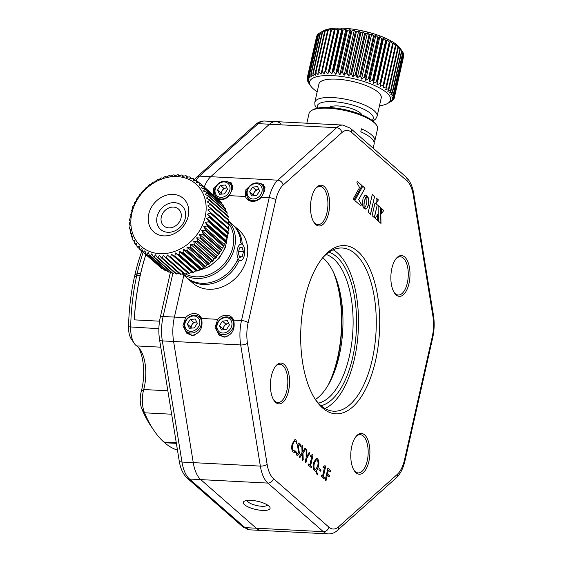 <?xml version="1.0" encoding="UTF-8"?>
<svg xmlns="http://www.w3.org/2000/svg" width="562" height="562" viewBox="0 0 562 562"><rect width="100%" height="100%" fill="white"/><g stroke="black" fill="none" stroke-linecap="round" stroke-linejoin="round"><path stroke-width="0.84" d="M170.736 176.194L169.872 175.435L170.693 176.215L173.272 174.951A44.686 37.085 131.2 0 1 174.108 174.873L174.74 175.85L177.48 174.747A44.686 37.085 131.2 0 1 178.302 174.761L178.723 175.92L181.596 175A44.686 37.085 131.2 0 1 182.404 175.105L182.601 176.419L185.593 175.709A44.686 37.085 131.2 0 1 186.366 175.899L186.324 177.353L189.415 176.861A44.686 37.085 131.2 0 1 190.146 177.135L189.865 178.702L193.019 178.442A44.686 37.085 131.2 0 1 193.7 178.807L193.173 180.458L196.37 180.437A44.686 37.085 131.2 0 1 197.002 180.88L196.215 182.601L199.433 182.833A44.686 37.085 131.2 0 1 200.002 183.345L198.969 185.102L202.165 185.586A44.686 37.085 131.2 0 1 202.664 186.177L201.386 187.94L204.547 188.684A44.686 37.085 131.2 0 1 204.975 189.331L203.451 191.08L206.549 192.078A44.686 37.085 131.2 0 1 206.9 192.787L205.137 194.487L208.151 195.745A44.686 37.085 131.2 0 1 208.418 196.496L206.43 198.126L209.331 199.629A44.686 37.085 131.2 0 1 209.514 200.423L207.315 201.955L210.076 203.697A44.686 37.085 131.2 0 1 210.174 204.526L207.771 205.938L210.385 207.905A44.686 37.085 131.2 0 1 210.392 208.755L207.814 210.019L210.244 212.211A44.686 37.085 131.2 0 1 210.167 213.068L207.427 214.171L209.661 216.553A44.686 37.085 131.2 0 1 209.493 217.417L206.619 218.33L208.643 220.894A44.686 37.085 131.2 0 1 208.39 221.751L205.397 222.468L207.202 225.186A44.686 37.085 131.2 0 1 206.865 226.029L203.781 226.521L205.348 229.38A44.686 37.085 131.2 0 1 204.933 230.195L201.786 230.462L203.107 233.434A44.686 37.085 131.2 0 1 202.622 234.213L199.426 234.235L200.501 237.297A44.686 37.085 131.2 0 1 199.946 238.035L196.735 237.81L197.564 240.929A44.686 37.085 131.2 0 1 196.939 241.618L193.742 241.133L194.319 244.294A44.686 37.085 131.2 0 1 193.637 244.927L190.476 244.182L190.799 247.35A44.686 37.085 131.2 0 1 190.075 247.919L186.977 246.915L187.055 250.069A44.686 37.085 131.2 0 1 186.289 250.568L183.282 249.31L183.128 252.415A44.686 37.085 131.2 0 1 182.327 252.837L179.426 251.333L179.046 254.368A44.686 37.085 131.2 0 1 178.224 254.705L175.463 252.963L174.866 255.907A44.686 37.085 131.2 0 1 174.03 256.16L171.424 254.186L170.63 257.003A44.686 37.085 131.2 0 1 169.794 257.171L167.364 254.986L166.387 257.656A44.686 37.085 131.2 0 1 165.551 257.733L163.317 255.352L162.186 257.86A44.686 37.085 131.2 0 1 161.357 257.846L159.334 255.281L158.062 257.607A44.686 37.085 131.2 0 1 157.262 257.501L155.456 254.783L154.072 256.897A44.686 37.085 131.2 0 1 153.3 256.708L151.726 253.848L150.251 255.752A44.686 37.085 131.2 0 1 149.52 255.471L148.192 252.5L146.647 254.165A44.686 37.085 131.2 0 1 145.958 253.806L144.884 250.743L143.296 252.169A44.686 37.085 131.2 0 1 142.664 251.727L141.835 248.601L140.233 249.774A44.686 37.085 131.2 0 1 139.664 249.261L139.088 246.1L137.493 247.02A44.686 37.085 131.2 0 1 136.995 246.43L136.671 243.262L135.112 243.922A44.686 37.085 131.2 0 1 134.683 243.276L134.606 240.122L133.11 240.529A44.686 37.085 131.2 0 1 132.765 239.819L132.92 236.714L131.515 236.869A44.686 37.085 131.2 0 1 131.248 236.11L131.627 233.075L130.335 232.977A44.686 37.085 131.2 0 1 130.152 232.183L130.742 229.247L129.583 228.91A44.686 37.085 131.2 0 1 129.492 228.088L130.279 225.264L129.281 224.702A44.686 37.085 131.2 0 1 129.274 223.852L130.244 221.182L129.422 220.402A44.686 37.085 131.2 0 1 129.499 219.538L130.63 217.03L129.998 216.054A44.686 37.085 131.2 0 1 130.166 215.19L131.438 212.872L131.016 211.712A44.686 37.085 131.2 0 1 131.269 210.855L132.653 208.734L132.456 207.42A44.686 37.085 131.2 0 1 132.794 206.577L134.276 204.68L134.311 203.226A44.686 37.085 131.2 0 1 134.725 202.411L136.271 200.739L136.552 199.173A44.686 37.085 131.2 0 1 137.044 198.393L138.631 196.967L139.158 195.309A44.686 37.085 131.2 0 1 139.713 194.571L141.322 193.391L142.102 191.677A44.686 37.085 131.2 0 1 142.72 190.989L144.315 190.068L145.347 188.312A44.686 37.085 131.2 0 1 146.022 187.68L147.581 187.02L148.86 185.256A44.686 37.085 131.2 0 1 149.583 184.687L151.08 184.28L152.604 182.538A44.686 37.085 131.2 0 1 153.37 182.039L154.775 181.891L156.538 180.191A44.686 37.085 131.2 0 1 157.332 179.77L158.625 179.868L160.613 178.238A44.686 37.085 131.2 0 1 161.435 177.901L162.594 178.238L164.792 176.707A44.686 37.085 131.2 0 1 165.628 176.454L166.633 177.016L169.029 175.604A44.686 37.085 131.2 0 1 169.872 175.435M130.208 225.517L129.281 224.702M130.623 229.816L129.583 228.91M131.508 234.003L130.335 232.977M132.85 238.035L131.515 236.869M134.648 241.871L133.11 240.529M136.896 245.482L135.112 243.922M139.587 248.854L137.493 247.02M162.84 268.587L162.046 268.587A44.686 37.085 -48.8 0 1 161.413 268.144L142.664 251.727M140.233 249.774L159.208 266.212M166.661 270.484L165.397 270.582A44.686 37.085 -48.8 0 1 164.708 270.224L145.958 253.806M162.046 268.587L143.296 252.169M170.658 271.91L169 272.17A44.686 37.085 -48.8 0 1 168.27 271.889L149.52 255.471M165.397 270.582L146.647 254.165M174.789 272.851L172.822 273.322A44.686 37.085 -48.8 0 1 172.049 273.125L153.3 256.708M169 272.17L150.251 255.752M179.692 273.111L176.812 274.024A44.686 37.085 -48.8 0 1 176.011 273.919L157.262 257.501M172.822 273.322L154.072 256.897M183.669 273.174L180.936 274.277A44.686 37.085 -48.8 0 1 180.107 274.263L161.357 257.846M176.812 274.024L158.062 257.607M187.715 272.809L185.137 274.08A44.686 37.085 -48.8 0 1 184.301 274.151L165.551 257.733M180.936 274.277L162.186 257.86M174.03 256.16L192.78 272.577L191.782 272.008L189.38 273.42A44.686 37.085 -48.8 0 1 188.544 273.589L169.794 257.171M185.137 274.08L166.387 257.656M191.782 272.008L171.424 254.186M189.38 273.42L170.63 257.003M192.78 272.577A44.686 37.085 -48.8 0 0 193.616 272.324L195.815 270.786L196.974 271.123L178.224 254.705M195.815 270.786L175.463 252.963M193.616 272.324L174.866 255.907M196.974 271.123A44.686 37.085 -48.8 0 0 197.796 270.786L199.784 269.156L201.077 269.254L182.327 252.837M199.784 269.156L179.426 251.333M197.796 270.786L179.046 254.368M201.077 269.254A44.686 37.085 -48.8 0 0 201.877 268.833L203.634 267.133L205.039 266.985L186.289 250.568M203.634 267.133L183.282 249.31M201.877 268.833L183.128 252.415M205.039 266.985A44.686 37.085 -48.8 0 0 205.804 266.486L207.336 264.744L208.825 264.337L190.075 247.919M207.336 264.744L186.977 246.915M205.804 266.486L187.055 250.069M208.825 264.337A44.686 37.085 -48.8 0 0 209.549 263.775L210.834 262.011L212.387 261.344L193.637 244.927M210.834 262.011L190.476 244.182M209.549 263.775L190.799 247.35M212.387 261.344A44.686 37.085 -48.8 0 0 213.061 260.712L214.094 258.963L215.689 258.042L196.939 241.618M214.094 258.963L193.742 241.133M213.061 260.712L194.319 244.294M215.689 258.042A44.686 37.085 -48.8 0 0 216.314 257.354L217.094 255.633L218.695 254.453L199.946 238.035M217.094 255.633L196.735 237.81M216.314 257.354L197.564 240.929M218.695 254.453A44.686 37.085 -48.8 0 0 219.25 253.715L219.784 252.064L221.372 250.631L202.622 234.213M219.784 252.064L199.426 234.235M219.25 253.715L200.501 237.297M221.372 250.631A44.686 37.085 -48.8 0 0 221.857 249.851L222.138 248.285L223.683 246.62L204.933 230.195M222.138 248.285L201.786 230.462M221.857 249.851L203.107 233.434M223.683 246.62A44.686 37.085 -48.8 0 0 224.097 245.798L224.14 244.351L225.615 242.447L206.865 226.029M224.14 244.351L203.781 226.521M224.097 245.798L205.348 229.38M225.615 242.447A44.686 37.085 -48.8 0 0 225.952 241.604L225.755 240.29L227.139 238.169L208.39 221.751M225.755 240.29L205.397 222.468M225.952 241.604L207.202 225.186M227.139 238.169A44.686 37.085 -48.8 0 0 227.392 237.312L226.978 236.159L228.242 233.834L209.493 217.417M226.978 236.159L206.619 218.33M227.392 237.312L208.643 220.894M228.242 233.834A44.686 37.085 -48.8 0 0 228.411 232.97L227.786 231.994L228.91 229.486L210.167 213.068M227.786 231.994L207.427 214.171M228.411 232.97L209.661 216.553M228.91 229.486A44.686 37.085 -48.8 0 0 228.994 228.629L228.172 227.849L229.141 225.172L210.392 208.755M228.172 227.849L207.814 210.019M228.994 228.629L210.244 212.211M228.13 223.76L228.924 220.943L210.174 204.526M229.141 225.172A44.686 37.085 -48.8 0 0 229.134 224.329L210.385 207.905M227.666 219.784L228.263 216.841L209.514 200.423M228.924 220.943A44.686 37.085 -48.8 0 0 228.825 220.114L210.076 203.697M226.907 215.021L227.167 212.914L208.418 196.496M228.263 216.841A44.686 37.085 -48.8 0 0 228.081 216.047L209.331 199.629M225.566 210.989L225.65 209.205L206.9 192.787M227.167 212.914A44.686 37.085 -48.8 0 0 226.9 212.162L208.151 195.745M223.767 207.153L223.725 205.748L204.975 189.331M225.65 209.205A44.686 37.085 -48.8 0 0 225.299 208.495L206.549 192.078M221.519 203.542L221.414 202.594L202.664 186.177M223.725 205.748A44.686 37.085 -48.8 0 0 223.297 205.102L204.547 188.684M218.822 200.177L200.002 183.345M221.414 202.594A44.686 37.085 -48.8 0 0 220.915 202.004L202.165 185.586M199.208 182.812L197.002 180.88M218.744 199.77A44.686 37.085 -48.8 0 0 218.175 199.25L199.433 182.833M195.569 180.444L193.7 178.807M191.747 178.54L190.146 177.135M187.757 177.121L186.366 175.899M183.619 176.173L182.404 175.105M175.07 175.716L174.108 174.873M179.376 175.702L178.302 174.761M177.894 176.637A41.49 34.437 -48.8 0 0 132.021 212.478A41.49 34.437 -48.8 0 0 159.088 253.631A41.49 34.437 -48.8 0 0 204.961 217.782A41.49 34.437 -48.8 0 0 177.894 176.637M173.56 194.403A22.34 18.546 131.2 0 1 188.13 216.56A22.34 18.546 131.2 0 1 163.43 235.857A22.34 18.546 131.2 0 1 148.853 213.708A22.34 18.546 131.2 0 1 173.56 194.403M167.553 232.282A15.961 13.242 -48.8 0 0 185.2 218.499A15.961 13.242 -48.8 0 0 174.789 202.671A15.961 13.242 -48.8 0 0 157.142 216.454A15.961 13.242 -48.8 0 0 167.553 232.282M168.635 227.842A11.17 9.273 131.2 0 1 163.809 225.882A11.17 9.273 131.2 0 1 162.432 213.925A11.17 9.273 131.2 0 1 173.7 207.111A11.17 9.273 131.2 0 1 178.526 209.071A11.17 9.273 131.2 0 1 179.91 221.028A11.17 9.273 131.2 0 1 168.635 227.842M242.124 247.28L239.538 247.849L238.281 252.886L239.616 257.354L242.201 256.785L243.458 251.748L242.124 247.28M239.398 256.637L242.201 256.785M238.625 251.502L243.458 251.748M244.758 251.46A8.29 3.871 93 0 0 243.269 245.39A8.29 3.871 93 0 0 239.138 245.243A8.29 3.871 93 0 0 236.981 253.174A8.29 3.871 93 0 0 242.545 259.454A8.29 3.871 93 0 0 244.758 251.46M243.269 245.39L242.51 244.259A9.575 4.468 93 0 0 240.227 242.7M237.171 260.55A9.575 4.468 93 0 0 238.541 261.66M240.887 242.833A35.111 29.14 -48.8 0 0 232.197 224.252L228.825 221.295M239.236 260.136A35.111 29.14 131.2 0 1 203.058 284.449A35.111 29.14 131.2 0 1 189.766 280.157L188.432 278.984A35.111 29.14 -48.8 0 0 201.723 283.276A35.111 29.14 -48.8 0 0 237.895 258.963M232.858 224.849A35.111 29.14 131.2 0 1 233.539 225.425A35.111 29.14 131.2 0 1 242.215 243.859M185.341 273.982A33.832 28.079 -48.8 0 0 195.962 276.813A33.832 28.079 -48.8 0 0 228.39 258.106A33.832 28.079 -48.8 0 0 228.32 223.093M228.769 221.484A35.111 29.14 131.2 0 1 230.371 258.225A35.111 29.14 131.2 0 1 196.229 278.471A35.111 29.14 131.2 0 1 182.299 273.736M182.179 273.785L192.773 283.058A35.111 29.14 -48.8 0 0 208.551 289.261A35.111 29.14 -48.8 0 0 243.515 267.498A35.111 29.14 -48.8 0 0 239.033 230.237L233.539 225.425M309.55 84.335L308.06 82.171A44.686 13.65 12.7 0 1 307.878 81.848L309.016 83.274L307.33 80.577A44.686 13.65 12.7 0 1 307.245 80.275L308.594 81.799L307.084 79.073A44.686 13.65 12.7 0 1 307.091 78.785L308.629 80.408L307.309 77.654L316.666 36.151A44.686 13.65 -167.3 0 1 316.764 35.884L317.214 35.554M307.245 80.275L307.393 79.628M307.091 78.785L307.33 77.704M307.309 77.654A44.686 13.65 12.7 0 1 307.414 77.387L309.121 79.116L308.018 76.355L317.368 34.851A44.686 13.65 -167.3 0 1 317.565 34.605L318.471 34.015M307.414 77.387L316.764 35.884M308.018 76.355A44.686 13.65 12.7 0 1 308.215 76.116L310.069 77.942L309.191 75.182L318.542 33.678A44.686 13.65 -167.3 0 1 318.83 33.46L320.164 32.673M308.215 76.116L317.565 34.605M309.191 75.182A44.686 13.65 12.7 0 1 309.479 74.971L311.453 76.903L310.821 74.149L320.171 32.645L323.354 30.847A41.49 12.673 12.7 0 1 359.42 30.222A41.49 12.673 12.7 0 1 397.095 45.044A41.49 12.673 12.7 0 1 400.032 48.128L401.928 50.847A44.686 13.65 -167.3 0 0 401.654 50.517L399.694 47.918L400.369 49.161A44.686 13.65 -167.3 0 0 400.003 48.824L397.945 46.281L398.367 47.44A44.686 13.65 -167.3 0 0 397.917 47.096L395.788 44.623L395.943 45.705A44.686 13.65 -167.3 0 0 395.416 45.367L393.245 42.965L393.133 43.984A44.686 13.65 -167.3 0 0 392.529 43.646L390.337 41.328L389.958 42.283A44.686 13.65 -167.3 0 0 389.29 41.953L387.113 39.733L386.459 40.633A44.686 13.65 -167.3 0 0 385.729 40.316L383.586 38.181L382.673 39.045A44.686 13.65 -167.3 0 0 381.886 38.743L379.814 36.706L378.633 37.535A44.686 13.65 -167.3 0 0 377.812 37.247L375.83 35.322L374.397 36.13A44.686 13.65 -167.3 0 0 373.533 35.863L371.679 34.029L370 34.83A44.686 13.65 -167.3 0 0 369.115 34.584L367.408 32.863L365.497 33.657A44.686 13.65 -167.3 0 0 364.598 33.446L363.059 31.816L360.937 32.624A44.686 13.65 -167.3 0 0 360.031 32.441L358.675 30.917L356.364 31.746A44.686 13.65 -167.3 0 0 355.465 31.591L354.32 30.165L351.833 31.029A44.686 13.65 -167.3 0 0 350.948 30.903L350.035 29.575L347.393 30.474A44.686 13.65 -167.3 0 0 346.529 30.39L345.862 29.147L343.094 30.102A44.686 13.65 -167.3 0 0 342.265 30.046L341.844 28.887L338.984 29.905A44.686 13.65 -167.3 0 0 338.198 29.884L338.036 28.803L335.107 29.884A44.686 13.65 -167.3 0 0 334.369 29.905L334.474 28.894L331.496 30.053A44.686 13.65 -167.3 0 0 330.821 30.109L331.201 29.154L328.201 30.397A44.686 13.65 -167.3 0 0 327.59 30.488L328.243 29.582L325.257 30.917A44.686 13.65 -167.3 0 0 324.724 31.036L325.644 30.179L322.7 31.605A44.686 13.65 -167.3 0 0 322.237 31.76L320.551 32.456A44.686 13.65 -167.3 0 0 320.171 32.645M309.479 74.971L318.83 33.46M310.821 74.149A44.686 13.65 12.7 0 1 311.193 73.966L313.266 75.996L312.886 73.271L322.237 31.76M311.193 73.966L320.551 32.456M312.886 73.271A44.686 13.65 12.7 0 1 313.343 73.109L315.486 75.245L315.366 72.547L324.724 31.036M313.343 73.109L322.7 31.605M315.366 72.547A44.686 13.65 12.7 0 1 315.907 72.421L318.085 74.648L318.24 71.992L327.59 30.488M315.907 72.421L325.257 30.917M318.24 71.992A44.686 13.65 12.7 0 1 318.851 71.901L321.043 74.219L330.821 30.109M318.851 71.901L328.201 30.397M321.464 71.613A44.686 13.65 12.7 0 1 322.145 71.557L324.316 73.952L334.369 29.905M324.316 73.952L334.474 28.894M322.145 71.557L331.496 30.053M325.012 71.416A44.686 13.65 12.7 0 1 325.749 71.395L327.878 73.868L328.84 71.395L338.198 29.884M327.878 73.868L338.036 28.803M325.749 71.395L335.107 29.884M328.84 71.395A44.686 13.65 12.7 0 1 329.627 71.409L331.692 73.952L332.915 71.557L342.265 30.046M331.692 73.952L341.844 28.887M329.627 71.409L338.984 29.905M332.915 71.557A44.686 13.65 12.7 0 1 333.744 71.606L335.704 74.212L337.179 71.894L346.529 30.39M335.704 74.212L345.862 29.147M333.744 71.606L343.094 30.102M337.179 71.894A44.686 13.65 12.7 0 1 338.043 71.985L339.877 74.641L341.591 72.414L350.948 30.903M339.877 74.641L350.035 29.575M338.043 71.985L347.393 30.474M341.591 72.414A44.686 13.65 12.7 0 1 342.483 72.533L344.169 75.231L346.108 73.102L355.465 31.591M344.169 75.231L354.32 30.165M342.483 72.533L351.833 31.029M346.108 73.102A44.686 13.65 12.7 0 1 347.007 73.257L348.524 75.982L350.674 73.945L360.031 32.441M348.524 75.982L358.675 30.917M347.007 73.257L356.364 31.746M350.674 73.945A44.686 13.65 12.7 0 1 351.58 74.135L352.901 76.882L355.24 74.95L364.598 33.446M352.901 76.882L363.059 31.816M351.58 74.135L360.937 32.624M355.24 74.95A44.686 13.65 12.7 0 1 356.139 75.168L357.249 77.928L359.764 76.095L369.115 34.584M357.249 77.928L367.408 32.863M356.139 75.168L365.497 33.657M359.764 76.095A44.686 13.65 12.7 0 1 360.649 76.334L361.521 79.094L364.183 77.366L373.533 35.863M361.521 79.094L371.679 34.029M360.649 76.334L370 34.83M364.183 77.366A44.686 13.65 12.7 0 1 365.04 77.633L365.679 80.38L368.454 78.757L377.812 37.247M365.679 80.38L375.83 35.322M365.04 77.633L374.397 36.13M368.454 78.757A44.686 13.65 12.7 0 1 369.283 79.045L369.663 81.771L372.536 80.247L381.886 38.743M369.663 81.771L379.814 36.706M369.283 79.045L378.633 37.535M372.536 80.247A44.686 13.65 12.7 0 1 373.316 80.556L373.435 83.246L376.378 81.82L385.729 40.316M373.435 83.246L383.586 38.181M373.316 80.556L382.673 39.045M376.378 81.82A44.686 13.65 12.7 0 1 377.102 82.143L376.954 84.799L379.94 83.464L389.29 41.953M376.954 84.799L387.113 39.733M377.102 82.143L386.459 40.633M379.94 83.464A44.686 13.65 12.7 0 1 380.607 83.794L380.186 86.393L383.179 85.15L392.529 43.646M380.186 86.393L390.337 41.328M380.607 83.794L389.958 42.283M383.179 85.15A44.686 13.65 12.7 0 1 383.776 85.487L383.087 88.03L386.066 86.871L395.416 45.367M383.776 85.487L393.133 43.984M386.066 86.871A44.686 13.65 12.7 0 1 386.593 87.215L385.63 89.688L388.567 88.606L397.917 47.096M386.593 87.215L395.943 45.705M388.567 88.606A44.686 13.65 12.7 0 1 389.009 88.944L387.787 91.346L390.653 90.327L400.003 48.824M389.009 88.944L398.367 47.44M390.653 90.327A44.686 13.65 12.7 0 1 391.012 90.665L389.536 92.983L392.297 92.028L401.654 50.517M391.012 90.665L400.369 49.161M392.297 92.028A44.686 13.65 12.7 0 1 392.571 92.358L390.857 94.585L393.491 93.678L402.849 52.168L401.015 49.519M392.571 92.358L401.928 50.847M393.491 93.678A44.686 13.65 12.7 0 1 393.674 94.002L391.735 96.13L394.222 95.266L403.572 53.762L402.961 52.779M393.674 94.002L403.031 52.491A44.686 13.65 -167.3 0 0 402.849 52.168M394.222 95.266A44.686 13.65 12.7 0 1 394.306 95.575L392.157 97.605L394.468 96.776L403.825 55.273L403.516 54.711M394.306 95.575L403.664 54.064A44.686 13.65 -167.3 0 0 403.572 53.762M394.468 96.776A44.686 13.65 12.7 0 1 394.461 97.064L392.121 98.996L394.243 98.188L403.572 56.636M394.461 97.064L403.818 55.561A44.686 13.65 -167.3 0 0 403.825 55.273M394.243 98.188A44.686 13.65 12.7 0 1 394.138 98.455L391.623 100.289L393.533 99.488L393.695 98.786M393.533 99.488A44.686 13.65 12.7 0 1 393.337 99.734L392.438 100.324M392.36 100.661A44.686 13.65 12.7 0 1 392.072 100.879L390.738 101.666M379.462 105.804A41.49 12.673 -167.3 0 0 387.555 103.492A41.49 12.673 -167.3 0 0 386.403 92.484A41.49 12.673 -167.3 0 0 335.795 75.849A41.49 12.673 -167.3 0 0 310.877 86.211A41.49 12.673 -167.3 0 0 313.807 89.295A41.49 12.673 -167.3 0 0 317.193 91.768M329.241 107.504A17.078 5.213 12.7 0 1 329.887 107.047A17.078 5.213 12.7 0 1 344.731 106.787A17.078 5.213 12.7 0 1 360.235 112.892A17.078 5.213 12.7 0 1 361.443 114.156A17.078 5.213 12.7 0 1 361.83 114.852M378.029 92.112A31.915 9.751 -167.3 0 0 343.993 79.867A31.915 9.751 -167.3 0 0 318.97 83.871L314.832 102.256A31.915 9.751 12.7 0 1 339.848 98.252A31.915 9.751 12.7 0 1 373.885 110.496A31.915 9.751 12.7 0 1 377.102 116.285L381.24 97.907A31.915 9.751 -167.3 0 0 378.029 92.112M373.175 148.213L374.13 143.97A35.111 10.72 -167.3 0 0 370.892 137.852A35.111 10.72 -167.3 0 0 360.811 131.81L361.478 128.846A35.111 10.72 12.7 0 1 371.559 134.887A35.111 10.72 12.7 0 1 374.805 141.006A35.111 10.72 12.7 0 1 374.123 142.411M311.608 110.461L313.027 109.667A33.832 10.334 12.7 0 1 342.764 109.218A33.832 10.334 12.7 0 1 373.442 121.483A33.832 10.334 12.7 0 1 375.549 123.752L376.491 125.087A35.111 10.72 -167.3 0 0 374.299 122.734A35.111 10.72 -167.3 0 0 342.462 109.997A35.111 10.72 -167.3 0 0 311.608 110.461A35.111 10.72 -167.3 0 0 309.044 113.412L306.838 123.211M374.805 141.006L377.545 128.846A35.111 10.72 -167.3 0 0 376.491 125.087M367.077 195.927L366.712 203.149L365.722 206.191L364.162 208.593L365.089 209.05L367.183 207.856L368.616 204.034L368.553 198.857L367.077 195.927M354.819 200.529L360.937 205.882L361.324 204.182L358.682 199.665L365.04 188.179L362.785 186.205L354.819 200.529M359.561 187.525L353.126 199.046L354.116 199.91L362.076 185.586L357.221 181.336L356.905 182.72L359.561 187.525M372.114 215.675L374.383 217.663L377.278 204.821L375.009 202.833L372.114 215.675M381.345 208.376L381.521 213.918L383.72 210.462L381.345 208.376M380.699 207.814L378.078 205.523L378.423 221.196L380.994 223.444L380.699 207.814L378.078 205.615M377.734 220.592L377.636 214.607L375.17 218.351L377.734 220.592M364.85 199.798L367.007 195.766L366.719 195.513L365.462 195.302L364.548 195.822L363.031 198.379L362.42 204.273L363.115 207.076L364.127 208.565L364.043 204.041L365.054 199.194M378.395 199.896L376.069 197.859L376.168 203.465L378.395 199.896L376.069 197.95M368.265 212.303L370.541 214.298L374.552 196.524L372.269 194.529L368.265 212.303M295.633 441.247C294.397 440.734 293.497 441.858 292.942 444.619C292.275 447.275 292.465 449.291 293.519 450.675L295.176 450.879L295.127 451.686L294.228 452.494L293.097 451.981C291.629 450.239 291.306 447.584 292.135 444.015L295.015 439.421L295.949 439.856L297.052 443.13L296.764 443.706L295.633 441.247L294.994 440.98M295.949 439.856L297.052 443.13L296.764 443.706M295.858 451.56L296.975 453.801L298.555 452.775L297.495 444.928L299.026 442.87L299.806 443.235L300.684 445.863L300.417 446.481L299.511 444.647L298.317 445.476L299.384 453.288L297.656 455.606L296.764 455.192L295.668 452.185L295.97 451.567L297.544 454.04M295.668 452.185L295.886 451.56M299.806 443.235L300.684 445.863L300.417 446.481M299.511 444.647L299.04 444.444M305.559 449.228L302.883 453.183L303.227 459.899L302.778 460.243L302.405 459.583L302.265 453.864L300.003 457.475L299.504 457.384L299.363 456.513L302.047 452.396L301.822 445.954L302.265 445.596L302.637 446.263L302.806 451.665L304.941 448.279L305.559 449.228L302.995 453.183L303.227 459.899L302.778 460.243M302.265 453.864L300.003 457.475L299.504 457.384M301.822 445.954L302.265 445.596L302.525 446.256L302.806 451.665M304.941 448.279L305.405 448.35L305.447 449.221M306.922 458.339L305.946 462.674L305.159 461.985L306.135 457.651L306.107 449.691L306.543 449.34L306.908 450.029L306.887 456.541L309.297 452.136L309.753 452.157L309.936 453.042L306.81 458.339L305.833 462.667L305.377 462.617M306.107 449.691L306.543 449.34L306.796 450.029L306.88 456.534M309.297 452.136L309.753 452.157L309.824 453.042L306.81 458.339M311.868 456.091L310.428 456.597L310.4 455.887L312.296 454.517L312.985 455.29L310.645 465.673L311.601 466.516L311.327 467.732L308.475 465.238L308.749 464.008L309.859 464.985L311.868 456.091L310.442 456.611M312.985 455.29L310.533 465.666L311.488 466.509L311.327 467.732M308.461 464.5L308.664 464.008M312.296 454.517L312.872 455.29M315.5 471.237L314.572 470.787C313.02 469.073 312.69 466.376 313.582 462.688L316.385 458.163L317.432 458.669C318.963 460.376 319.293 463.053 318.436 466.685L316.687 470.837L317.172 474.939L315.963 471.188L315.556 471.244M316.322 458.163L317.319 458.669C318.851 460.376 319.181 463.046 318.324 466.678L316.575 470.83L317.46 474.384L317.172 474.939M271.411 375.978A20.429 9.533 -87 0 1 275.851 365.897A20.429 9.533 -87 0 1 286.81 367.984A20.429 9.533 -87 0 1 288.552 390.99A20.429 9.533 -87 0 1 274.059 400.551A20.429 9.533 -87 0 1 271.411 375.978M311.496 198.091A20.429 9.533 -87 0 1 315.942 188.01A20.429 9.533 -87 0 1 326.901 190.089A20.429 9.533 -87 0 1 328.644 213.103A20.429 9.533 -87 0 1 314.151 222.664A20.429 9.533 -87 0 1 311.496 198.091M391.854 268.453A20.429 9.533 -87 0 1 396.294 258.372A20.429 9.533 -87 0 1 407.253 260.459A20.429 9.533 -87 0 1 408.996 283.466A20.429 9.533 -87 0 1 394.503 293.027A20.429 9.533 -87 0 1 391.854 268.453M351.763 446.34A20.429 9.533 -87 0 1 356.203 436.26A20.429 9.533 -87 0 1 367.162 438.346A20.429 9.533 -87 0 1 368.904 461.353A20.429 9.533 -87 0 1 354.418 470.914A20.429 9.533 -87 0 1 351.763 446.34M304.843 298.759A84.258 39.326 -87 0 1 323.171 257.171A84.258 39.326 -87 0 1 368.377 265.77A84.258 39.326 -87 0 1 375.557 360.685A84.258 39.326 -87 0 1 315.788 400.13A84.258 39.326 -87 0 1 304.843 298.759M327.794 468.715L328.201 468.308L330.519 470.429L330.611 471.265L330.323 471.834L328.405 470.162L327.541 473.998L329.346 475.578L329.325 476.386L329.03 476.969L327.232 475.389L326.115 480.327L325.658 480.278L325.328 479.646L327.794 468.715L328.201 468.308L330.632 470.436L330.323 471.834M328.405 470.162L327.428 473.991L329.234 475.571L329.03 476.969M327.232 475.389L326.115 480.327L325.658 480.278M324.548 467.198L323.108 467.703L323.087 466.994L324.984 465.624L325.672 466.397L323.333 476.78L324.288 477.623L324.007 478.838L321.162 476.344L321.429 475.115L322.546 476.091L324.548 467.198L323.122 467.717M325.672 466.397L323.22 476.78L324.176 477.616L324.007 478.838M321.141 475.607L321.345 475.115M324.984 465.624L325.56 466.397M318.977 468.891L319.265 468.42L320.902 469.944L320.74 471.174L318.991 469.642L318.977 468.891L319.265 468.42L321.014 469.951L320.74 471.174M338.528 526.833L397.306 474.356A26.807 12.512 93 0 0 404.57 459.632L432.255 336.786A26.807 12.512 93 0 0 432.93 316.294L413.281 195.133A26.807 12.512 93 0 0 406.965 180.873L351.475 132.281A26.807 12.512 93 0 0 341.879 132.611L283.1 185.088A26.807 12.512 93 0 0 275.837 199.812L248.151 322.658A26.807 12.512 93 0 0 247.477 343.15L267.126 464.31A26.807 12.512 93 0 0 273.434 478.571L328.925 527.163A26.807 12.512 93 0 0 338.528 526.833A5.107 4.103 48.2 0 1 337.418 530.409C334.804 532.804 331.791 533.97 328.384 533.9A31.915 14.893 -87 0 1 323.347 531.673L267.856 483.081A31.915 14.893 -87 0 1 260.347 466.102L240.691 344.949A31.915 14.893 -87 0 1 241.498 320.551L269.184 197.698A31.915 14.893 -87 0 1 277.825 180.17L336.61 127.693L269.514 124.23A31.915 14.893 -87 0 1 275.907 121.617A31.915 14.893 93 0 0 269.514 124.23L210.736 176.707L269.514 124.23L258.239 123.647L199.461 176.124A31.915 14.893 93 0 0 195.92 180.444M273.434 478.571A5.107 4.236 -48.8 0 1 267.856 483.081L200.767 479.618A31.915 14.893 -87 0 1 193.251 462.638L173.602 341.485A31.915 14.893 -87 0 1 174.403 317.087L183.837 275.232L174.403 317.087A31.915 14.893 93 0 0 173.602 341.485L193.251 462.638A31.915 14.893 93 0 0 200.767 479.618L256.258 528.21L200.767 479.618L189.492 479.035A5.107 4.236 131.2 0 1 187.195 478.129C183.064 474.251 180.402 468.49 179.208 460.847A5.107 1.897 -9.2 0 0 181.976 462.055A31.915 14.893 93 0 0 189.492 479.035L244.983 527.627A5.107 4.236 131.2 0 1 242.686 526.727L250.013 529.854A31.915 14.893 93 0 1 244.983 527.627L256.258 528.21A31.915 14.893 93 0 0 261.295 530.437A31.915 14.893 -87 0 1 256.258 528.21L323.347 531.673A5.107 4.236 -48.8 0 0 328.925 527.163M354.039 470.324A19.15 8.936 93 0 0 358.219 472.916A19.15 8.936 93 0 0 367.239 460.826A19.15 8.936 93 0 0 360.193 434.665A19.15 8.936 93 0 0 355.767 436.814M394.124 292.437A19.15 8.936 93 0 0 398.31 295.029A19.15 8.936 93 0 0 407.331 282.939A19.15 8.936 93 0 0 400.284 256.778A19.15 8.936 93 0 0 395.859 258.927M313.772 222.067A19.15 8.936 93 0 0 317.952 224.66A19.15 8.936 93 0 0 326.979 212.577A19.15 8.936 93 0 0 319.933 186.415A19.15 8.936 93 0 0 315.507 188.558M273.687 399.961A19.15 8.936 93 0 0 277.867 402.547A19.15 8.936 93 0 0 286.887 390.464A19.15 8.936 93 0 0 279.841 364.302A19.15 8.936 93 0 0 275.415 366.445M315.029 398.978A81.708 38.132 93 0 0 333.73 411.201A81.708 38.132 93 0 0 372.234 359.631A81.708 38.132 93 0 0 342.16 248.011A81.708 38.132 93 0 0 322.3 258.246M333.161 249.802A81.708 38.132 -87 0 1 354.467 358.711A81.708 38.132 -87 0 1 324.969 408.497M258.084 182.98L263.388 184.533L264.969 190.026L261.379 197.297A10.854 9.006 131.2 0 1 252.38 201.386A10.854 9.006 131.2 0 1 247.505 199.468A10.854 9.006 131.2 0 1 245.411 196.475L245.833 189.773L251.256 184.701M225.952 181.322L231.256 182.875L232.83 188.361L229.24 195.639A10.854 9.006 131.2 0 1 220.241 199.728A10.854 9.006 131.2 0 1 218.372 199.426M213.37 195.035A10.854 9.006 131.2 0 1 213.279 194.81L213.701 188.115L219.124 183.043M185.593 317.663A10.854 9.006 131.2 0 1 194.585 313.575A10.854 9.006 131.2 0 1 199.461 315.493A10.854 9.006 131.2 0 1 201.554 318.485C203.303 327.695 200.142 333.364 192.063 335.507L186.76 333.21L182.931 325.749L185.593 317.663L163.128 316.504A31.915 14.893 93 0 0 162.327 340.902L181.976 462.055L260.347 466.102A5.107 1.897 -9.2 0 0 267.126 464.31M217.726 319.321A10.854 9.006 131.2 0 1 226.725 315.233A10.854 9.006 131.2 0 1 231.6 317.151A10.854 9.006 131.2 0 1 233.694 320.143C235.443 329.353 232.275 335.029 224.203 337.165L218.892 334.868L215.07 327.407L217.726 319.321L201.554 318.485M248.98 200.479A10.854 9.006 131.2 0 1 247.73 197.662M262.082 185.081A9.891 8.212 131.2 0 1 264.976 187.476M250.919 201.189A9.891 8.212 131.2 0 1 249.465 199.489M260.037 183.605A10.854 9.006 131.2 0 1 263.845 184.989M187.364 333.709A10.854 9.006 131.2 0 1 185.39 330.013M199.742 317.432A9.891 8.212 131.2 0 1 201.618 318.654M195 335.043A9.891 8.212 131.2 0 1 192.921 335.191A9.891 8.212 131.2 0 1 187.132 331.84M197.705 315.949A10.854 9.006 131.2 0 1 200.662 316.827M219.503 335.366A10.854 9.006 131.2 0 1 217.529 331.671M231.881 319.09A9.891 8.212 131.2 0 1 233.757 320.312M227.139 336.708A9.891 8.212 131.2 0 1 225.06 336.849A9.891 8.212 131.2 0 1 219.264 333.498M229.837 317.614A10.854 9.006 131.2 0 1 232.801 318.485M216.047 197.381A10.854 9.006 131.2 0 1 215.59 196.005M229.942 183.423A9.891 8.212 131.2 0 1 232.844 185.818M218.787 199.524A9.891 8.212 131.2 0 1 217.332 197.831M227.905 181.94A10.854 9.006 131.2 0 1 231.713 183.331M250.94 500.328A13.727 4.194 12.7 0 1 269.676 506.917A13.727 4.194 12.7 0 1 262.461 510.408A13.727 4.194 12.7 0 1 247.442 506.587A13.727 4.194 12.7 0 1 244.315 501.199A13.727 4.194 12.7 0 1 250.94 500.328M247.076 500.426A10.53 3.217 -167.3 0 0 261.787 506.271A10.53 3.217 -167.3 0 0 267.519 505.027M204.245 187.048A31.915 14.893 -87 0 1 210.736 176.707A31.915 14.893 93 0 0 204.245 187.048M329.213 476.379L328.918 476.962M326.002 480.327L325.546 480.271M327.681 468.708L328.089 468.301M330.498 471.258L330.203 471.827M321.331 475.129L322.546 476.091M324.871 465.624L325.243 465.814M324.183 478.36L323.895 478.831M320.916 470.682L320.628 471.167M317.347 474.377L317.059 474.932M316.364 459.716L314.284 463.271C313.554 465.975 313.729 468.027 314.811 469.418L315.521 469.734M314.284 463.271L314.397 463.278C313.666 465.982 313.842 468.034 314.924 469.425L315.577 469.734L317.621 466.116C318.331 463.432 318.148 461.402 317.073 460.025L316.42 459.716L314.397 463.278M308.65 464.022L309.859 464.985M312.184 454.517L312.563 454.707M311.496 467.254L311.215 467.724M305.995 449.684L306.43 449.333M309.184 452.129L309.641 452.15M299.89 457.475L299.391 457.377M301.71 445.947L302.152 445.589M304.829 448.272L305.292 448.343M303.115 459.892L302.665 460.236M296.975 453.801L297.488 454.04M298.97 442.87L299.694 443.228M300.572 445.856L300.298 446.474M298.317 445.476L299.272 453.281L297.6 455.599M299.398 444.64L298.204 445.469M294.959 439.421L295.837 439.849M296.94 443.123L296.652 443.699M292.942 444.619L292.83 444.619C292.163 447.268 292.352 449.284 293.406 450.668L294.27 451.026M295.514 441.24C294.277 440.727 293.385 441.851 292.83 444.619M295.176 450.879L294.172 452.487M370.449 214.213L374.552 196.524M374.44 196.517L372.255 194.607M376.168 203.282L378.282 199.889M364.007 208.439L363.93 204.034L364.661 200.465M364.541 200.458L364.738 199.798M364.942 199.187L365.258 198.646M365.145 198.639L365.469 198.147M365.356 198.14L365.686 197.698M365.567 197.698L365.89 197.304M377.622 220.494L377.524 214.768M380.874 223.346L380.586 207.814M381.514 213.743L383.72 210.462M383.607 210.455L381.345 208.474M374.292 217.578L377.278 204.821M377.165 204.814L374.987 202.91M354.039 199.84L362.076 185.586M361.963 185.579L357.2 181.414M360.846 205.804L361.324 204.182M361.211 204.175L358.682 199.665M358.563 199.665L365.04 188.179M364.928 188.172L362.75 186.268M365.286 209.057L365.714 209.015M365.602 209.008L366.024 208.902M365.911 208.895L366.326 208.727M366.213 208.72L366.621 208.495M366.508 208.488L366.909 208.2M366.796 208.193L367.183 207.856M367.07 207.849L367.45 207.448M367.337 207.441L367.696 206.999M367.583 206.992L367.927 206.493M367.815 206.486L368.131 205.938M368.019 205.938L368.321 205.341M368.208 205.334L368.482 204.701M368.37 204.694L368.616 204.034M368.503 204.027L368.714 203.36M368.602 203.36L368.784 202.685M368.672 202.678L368.82 202.018M368.707 202.011L368.82 201.351M368.707 201.351L368.798 200.697M368.686 200.697L368.742 200.065M368.63 200.058L368.658 199.447M368.546 199.44L368.553 198.857M368.44 198.85L368.412 198.295M368.3 198.288L368.251 197.761M368.138 197.761L368.054 197.269M367.941 197.262L367.843 196.819M367.731 196.819L367.604 196.419M280.944 123.837A31.915 14.893 93 0 0 275.907 121.617L264.632 121.034A31.915 14.893 93 0 0 258.239 123.647A5.107 4.103 48.2 0 0 255.598 124.518C258.014 122.207 261.028 121.041 264.632 121.034M328.988 252.183A77.556 36.193 -87 0 1 352.732 357.186A77.556 36.193 -87 0 1 321.064 405.694M318.401 403.13A75.006 35.006 93 0 0 349.402 356.132A75.006 35.006 93 0 0 326.079 254.46M315.423 399.512A75.006 35.006 93 0 0 339.258 355.606A75.006 35.006 93 0 0 322.743 257.747M330.702 380.467A82.347 38.427 93 0 0 337.825 358.071A82.347 38.427 93 0 0 335.985 278.267M327.913 385.574A81.708 38.132 93 0 0 337.558 357.839A81.708 38.132 93 0 0 333.73 272.9M226.922 188.031A4.784 3.969 -48.8 0 0 226.17 188.024A4.784 3.969 -48.8 0 0 222.215 190.553A4.784 3.969 -48.8 0 0 221.477 194.129M226.886 187.968L223.683 188.235L220.466 185.418L217.529 190.061L219.58 194.283L224.568 193.869L227.505 189.225L225.453 185.003L220.466 185.418M223.683 188.235L220.747 192.878L217.529 190.061M220.747 192.878L221.358 194.136M218.105 196.616A8.29 6.885 -48.8 0 0 228.615 192.942A8.29 6.885 -48.8 0 0 226.922 182.678A8.29 6.885 -48.8 0 0 216.412 186.345A8.29 6.885 -48.8 0 0 218.105 196.616M217.965 198.168A9.575 7.945 -48.8 0 0 229.591 194.656A9.575 7.945 -48.8 0 0 229.359 182.91A9.575 7.945 -48.8 0 0 228.144 182.067A9.575 7.945 -48.8 0 0 216.511 185.572A9.575 7.945 -48.8 0 0 216.742 197.318A9.575 7.945 -48.8 0 0 217.965 198.168M259.061 189.689A4.784 3.969 -48.8 0 0 258.309 189.689A4.784 3.969 -48.8 0 0 254.347 192.218A4.784 3.969 -48.8 0 0 253.61 195.787M259.026 189.626L255.815 189.893L252.605 187.083L249.668 191.719L251.713 195.948L256.701 195.527L259.637 190.883L257.586 186.661L252.605 187.083M255.815 189.893L252.879 194.536L249.668 191.719M252.879 194.536L253.49 195.794M250.245 198.274A8.29 6.885 -48.8 0 0 260.754 194.607A8.29 6.885 -48.8 0 0 259.061 184.336A8.29 6.885 -48.8 0 0 248.552 188.003A8.29 6.885 -48.8 0 0 250.245 198.274M250.097 199.826A9.575 7.945 -48.8 0 0 261.73 196.321A9.575 7.945 -48.8 0 0 261.499 184.575A9.575 7.945 -48.8 0 0 260.283 183.725A9.575 7.945 -48.8 0 0 248.65 187.23A9.575 7.945 -48.8 0 0 248.882 198.976A9.575 7.945 -48.8 0 0 250.097 199.826M196.721 322.04A4.784 3.969 -48.8 0 0 195.969 322.033A4.784 3.969 -48.8 0 0 192.014 324.569A4.784 3.969 -48.8 0 0 191.277 328.138M196.686 321.977L193.483 322.244L190.265 319.434L187.329 324.07L189.38 328.292L194.368 327.878L197.304 323.234L195.253 319.012L190.265 319.434M193.483 322.244L190.546 326.887L187.329 324.07M190.546 326.887L191.157 328.145M187.905 330.625A8.29 6.885 -48.8 0 0 198.414 326.951A8.29 6.885 -48.8 0 0 196.721 316.687A8.29 6.885 -48.8 0 0 186.212 320.354A8.29 6.885 -48.8 0 0 187.905 330.625M187.764 332.177A9.575 7.945 -48.8 0 0 199.391 328.672A9.575 7.945 -48.8 0 0 199.159 316.919A9.575 7.945 -48.8 0 0 197.943 316.076A9.575 7.945 -48.8 0 0 186.317 319.581A9.575 7.945 -48.8 0 0 186.549 331.327A9.575 7.945 -48.8 0 0 187.764 332.177M228.86 323.698A4.784 3.969 -48.8 0 0 228.109 323.698A4.784 3.969 -48.8 0 0 224.147 326.227A4.784 3.969 -48.8 0 0 223.409 329.796M228.825 323.635L225.615 323.902L222.404 321.092L219.468 325.728L221.512 329.957L226.5 329.536L229.437 324.899L227.385 320.67L222.404 321.092M225.615 323.902L222.678 328.545L219.468 325.728M222.678 328.545L223.29 329.81M220.044 332.283A8.29 6.885 -48.8 0 0 230.553 328.615A8.29 6.885 -48.8 0 0 228.86 318.345A8.29 6.885 -48.8 0 0 218.351 322.012A8.29 6.885 -48.8 0 0 220.044 332.283M219.897 333.835A9.575 7.945 -48.8 0 0 231.53 330.33A9.575 7.945 -48.8 0 0 231.298 318.584A9.575 7.945 -48.8 0 0 230.083 317.734A9.575 7.945 -48.8 0 0 218.449 321.239A9.575 7.945 -48.8 0 0 218.681 332.992A9.575 7.945 -48.8 0 0 219.897 333.835M143.155 252.338A129.583 60.478 93 0 0 137.191 273.532L134.824 275.176A124.476 58.09 -87 0 1 141.835 251.179M137.191 273.532L140.57 273.708A129.583 60.478 93 0 1 145.825 254.67M134.311 343.494L131.276 338.991A15.322 7.151 -87 0 1 128.543 326.81A124.476 58.09 -87 0 1 134.423 276.954L136.791 275.31A129.583 60.478 93 0 0 130.658 327.246A20.429 9.533 93 0 0 134.311 343.494A20.429 9.533 93 0 0 136.636 345.932A31.275 14.598 -87 0 1 140.198 349.662A31.275 14.598 -87 0 1 143.71 389.536A20.429 9.533 93 0 0 144.539 412.81A129.583 60.478 93 0 0 153.812 430.316L150.785 425.813A124.476 58.09 -87 0 1 141.87 409.003A15.322 7.151 -87 0 1 141.252 391.545A36.382 16.979 93 0 0 138.674 347.709M153.812 430.316A129.583 60.478 93 0 0 163.83 442.055L176.264 442.694M164.533 442.603L164.638 442.758A129.583 60.478 93 0 0 177.466 450.134M136.791 275.31L140.17 275.485A129.583 60.478 93 0 0 134.311 319.869L159.552 321.176L134.311 319.869M164.638 442.758L176.37 443.362L164.673 442.73L163.907 442.055M140.184 275.499L140.57 273.708M145.874 254.719A129.45 60.415 93 0 0 134.367 319.869M136.84 275.317L137.233 273.546L140.584 273.722M134.508 276.897L134.894 275.169L137.233 273.546M198.372 270.322A31.915 26.491 -48.8 0 0 227.09 238.253M227.174 236.707A31.915 26.491 -48.8 0 0 227.196 235.766M372.079 120.387A28.725 8.774 -167.3 0 0 370.428 113.334A28.725 8.774 -167.3 0 0 336.568 101.933A28.725 8.774 -167.3 0 0 317.607 108.115M351.475 132.281A5.107 4.236 -48.8 0 0 350.33 128.206L342.996 125.08L275.907 121.617M341.879 132.611A5.107 4.103 48.2 0 0 336.61 127.693A31.915 14.893 -87 0 1 342.996 125.08M194.487 179.489L196.819 176.995A5.107 4.103 48.2 0 1 199.461 176.124L277.825 180.17A5.107 4.103 48.2 0 1 283.1 185.088M406.965 180.873A5.107 4.236 -48.8 0 0 405.82 176.798L350.33 128.206M261.379 197.297L269.184 197.698A5.107 1.56 12.7 0 1 275.837 199.812M413.281 195.133A5.107 1.897 -9.2 0 0 413.808 194.087C412.613 186.444 409.951 180.683 405.82 176.798M233.694 320.143L241.498 320.551A5.107 1.56 12.7 0 1 248.151 322.658M432.93 316.294A5.107 1.897 -9.2 0 0 433.457 315.24L413.808 194.087M179.208 460.847L159.559 339.694A5.107 1.897 -9.2 0 0 162.327 340.902L240.691 344.949A5.107 1.897 -9.2 0 0 247.477 343.15M432.255 336.786A5.107 1.56 12.7 0 1 432.726 337.678C434.363 330.161 434.609 322.686 433.457 315.24M404.57 459.632A5.107 1.56 12.7 0 1 405.04 460.524L432.726 337.678M397.306 474.356A5.107 4.103 48.2 0 1 396.196 477.939C400.39 473.97 403.34 468.167 405.04 460.524M245.411 196.475L229.24 195.639M159.559 339.694C158.407 332.247 158.653 324.766 160.289 317.256A5.107 1.56 12.7 0 1 163.128 316.504L172.864 273.308M171.642 414.215L144.539 412.81L141.87 409.003M167.841 390.78L143.71 389.536L141.252 391.545M158.87 328.707L128.543 326.81M160.767 347.175L136.636 345.932M227.47 235.26L225.502 247.287L219.138 258.295L209.415 266.557L197.866 270.729M196.3 270.933L195.52 270.996M330.14 106.92L329.992 107.546M361.275 113.931L361.127 114.564M310.877 86.211L309.81 84.7M314.832 102.256L314.917 105.249L316.554 108.347M377.102 116.285L375.739 118.954L372.929 121.055M387.555 103.492L389.986 102.122M337.418 530.409L396.196 477.939M328.384 533.9L250.013 529.854M196.819 176.995L255.598 124.518M160.289 317.256L170.504 271.931M242.686 526.727L187.195 478.129M232.865 185.98L229.359 182.91M219.398 199.643L216.742 197.318M265.004 187.645L261.499 184.575M251.53 201.301L248.882 198.976M201.814 319.244L199.159 316.919M190.244 334.566L186.549 331.327M233.954 320.909L231.298 318.584M222.376 336.224L218.681 332.992"/></g></svg>
